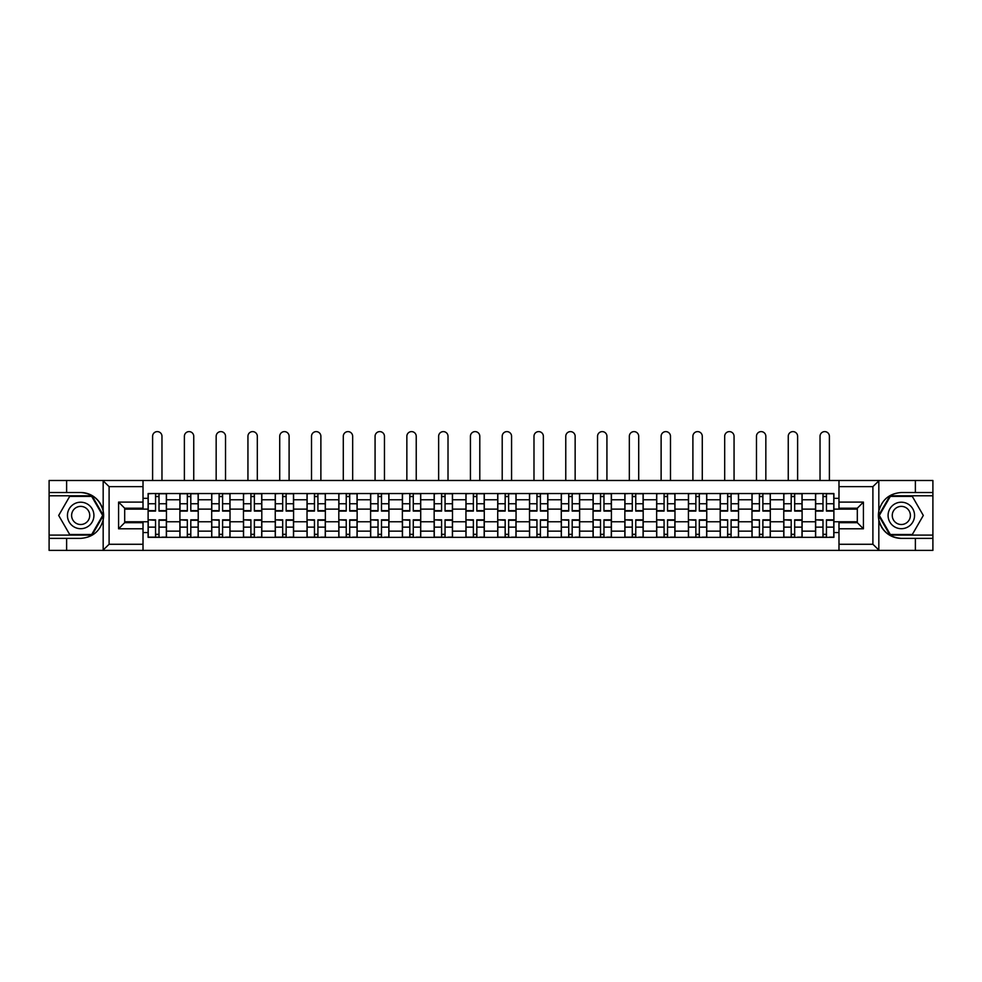 <?xml version="1.0" encoding="UTF-8"?>
<svg xmlns="http://www.w3.org/2000/svg" width="982" height="982" viewBox="0 0 982 982"><rect width="100%" height="100%" fill="white"/><g stroke="black" fill="none" stroke-linecap="round" stroke-linejoin="round"><path stroke-width="1.47" d="M143.016 550.386L838.984 550.386L838.984 522.682L857.311 522.682L857.311 508.21L838.984 508.21L838.984 480.505L143.016 480.505L143.016 508.21L124.689 508.21L124.689 522.682L143.016 522.682L143.016 550.386L102.803 550.386L109.1 544.274L143.016 544.274M102.803 550.386L49.1 550.386L49.1 538.369L66.616 538.369L66.616 550.386L109.812 550.386M109.812 480.505L49.1 480.505L49.1 535.104L92.026 535.104L103.38 515.452L92.026 495.787L49.1 495.787M838.984 480.505L932.9 480.505L932.9 492.522L915.384 492.522L915.384 480.505L872.188 480.505M179.902 537.35L179.902 499.764L166.449 499.764L166.449 537.35M166.449 499.764L166.449 493.541M179.902 499.764L179.902 493.541M198.229 493.541L198.229 537.35M211.682 537.35L211.682 493.541M230.021 493.541L230.021 537.35M243.462 537.35L243.462 493.541M261.801 493.541L261.801 537.35M275.242 537.35L275.242 493.541M293.581 493.541L293.581 537.35M307.022 537.35L307.022 493.541M325.361 493.541L325.361 537.35M338.815 537.35L338.815 493.541M357.141 493.541L357.141 537.35M370.595 537.35L370.595 493.541M388.933 493.541L388.933 537.35M402.375 537.35L402.375 493.541M420.713 493.541L420.713 537.35M434.154 537.35L434.154 493.541M452.493 493.541L452.493 537.35M465.947 537.35L465.947 493.541M484.273 493.541L484.273 537.35M497.727 537.35L497.727 493.541M516.053 493.541L516.053 537.35M529.507 537.35L529.507 493.541M547.846 493.541L547.846 537.35M561.287 537.35L561.287 493.541M579.625 493.541L579.625 537.35M593.067 537.35L593.067 493.541M611.405 493.541L611.405 537.35M624.859 537.35L624.859 493.541M643.185 493.541L643.185 537.35M656.639 537.35L656.639 493.541M674.978 493.541L674.978 537.35M688.419 537.35L688.419 493.541M706.758 493.541L706.758 537.35M720.199 537.35L720.199 493.541M738.538 493.541L738.538 537.35M751.979 537.35L751.979 493.541M770.318 493.541L770.318 537.35M783.771 537.35L783.771 493.541M802.098 493.541L802.098 537.35M815.551 537.35L815.551 493.541M815.551 521.761L802.098 521.761M783.771 521.761L770.318 521.761M751.979 521.761L738.538 521.761M720.199 521.761L706.758 521.761M688.419 521.761L674.978 521.761M656.639 521.761L643.185 521.761M624.859 521.761L611.405 521.761M593.067 521.761L579.625 521.761M561.287 521.761L547.846 521.761M529.507 521.761L516.053 521.761M497.727 521.761L484.273 521.761M465.947 521.761L452.493 521.761M434.154 521.761L420.713 521.761M402.375 521.761L388.933 521.761M370.595 521.761L357.141 521.761M338.815 521.761L325.361 521.761M307.022 521.761L293.581 521.761M275.242 521.761L261.801 521.761M243.462 521.761L230.021 521.761M211.682 521.761L198.229 521.761M179.902 521.761L166.449 521.761M815.551 509.13L802.098 509.13M783.771 509.13L770.318 509.13M751.979 509.13L738.538 509.13M720.199 509.13L706.758 509.13M688.419 509.13L674.978 509.13M656.639 509.13L643.185 509.13M624.859 509.13L611.405 509.13M593.067 509.13L579.625 509.13M561.287 509.13L547.846 509.13M529.507 509.13L516.053 509.13M497.727 509.13L484.273 509.13M465.947 509.13L452.493 509.13M434.154 509.13L420.713 509.13M402.375 509.13L388.933 509.13M370.595 509.13L357.141 509.13M338.815 509.13L325.361 509.13M307.022 509.13L293.581 509.13M275.242 509.13L261.801 509.13M243.462 509.13L230.021 509.13M211.682 509.13L198.229 509.13M179.902 509.13L166.449 509.13M124.689 521.761L148.11 521.761L148.11 509.13L124.689 509.13M143.016 498.34L148.11 498.34L148.11 509.13M857.311 509.13L833.89 509.13L833.89 493.541L148.11 493.541L148.11 498.34M833.89 498.34L838.984 498.34M838.984 532.563L833.89 532.563L833.89 521.761L857.311 521.761M148.11 521.761L148.11 537.35L833.89 537.35L833.89 532.563M148.11 532.563L143.016 532.563M833.89 509.13L833.89 521.761M159.01 534.294L155.549 534.294M155.549 496.597L159.01 496.597M190.803 534.294L187.329 534.294M187.329 496.597L190.803 496.597M222.583 534.294L219.121 534.294M219.121 496.597L222.583 496.597M254.363 534.294L250.901 534.294M250.901 496.597L254.363 496.597M286.143 534.294L282.681 534.294M282.681 496.597L286.143 496.597M317.923 534.294L314.461 534.294M314.461 496.597L317.923 496.597M349.715 534.294L346.241 534.294M346.241 496.597L349.715 496.597M381.495 534.294L378.033 534.294M378.033 496.597L381.495 496.597M413.275 534.294L409.813 534.294M409.813 496.597L413.275 496.597M445.055 534.294L441.593 534.294M441.593 496.597L445.055 496.597M476.835 534.294L473.373 534.294M473.373 496.597L476.835 496.597M508.627 534.294L505.165 534.294M505.165 496.597L508.627 496.597M540.407 534.294L536.945 534.294M536.945 496.597L540.407 496.597M572.187 534.294L568.725 534.294M568.725 496.597L572.187 496.597M603.967 534.294L600.505 534.294M600.505 496.597L603.967 496.597M635.759 534.294L632.285 534.294M632.285 496.597L635.759 496.597M667.539 534.294L664.077 534.294M664.077 496.597L667.539 496.597M699.319 534.294L695.857 534.294M695.857 496.597L699.319 496.597M731.099 534.294L727.637 534.294M727.637 496.597L731.099 496.597M762.879 534.294L759.417 534.294M759.417 496.597L762.879 496.597M794.671 534.294L791.197 534.294M791.197 496.597L794.671 496.597M826.451 534.294L822.99 534.294M822.99 496.597L826.451 496.597M161.969 480.505L161.969 436.303A4.689 4.689 0 0 0 157.28 431.614A4.689 4.689 0 0 0 152.603 436.303L152.603 480.505M159.01 511.07L159.01 493.75L166.351 493.75L166.351 511.07L159.01 511.07M155.549 496.401L159.01 496.401M152.603 493.541L148.221 493.75L148.221 511.07L155.549 511.07L155.549 493.75L161.969 493.541M155.549 520.264L148.221 519.834L155.549 519.834L155.549 537.142L148.221 537.142L152.296 537.142M148.221 520.264L148.221 537.142M159.01 534.503L155.549 534.503M162.275 537.142L166.351 537.142L166.351 519.834L159.01 519.834L159.01 537.142L152.603 537.142M166.351 537.142L161.969 537.142M193.749 480.505L193.749 436.303A4.689 4.689 0 0 0 189.06 431.614A4.689 4.689 0 0 0 184.383 436.303L184.383 480.505M190.803 511.07L190.803 493.75L198.131 493.75L198.131 511.07L190.803 511.07M187.329 496.401L190.803 496.401M187.329 493.75L180.001 493.75L180.001 511.07L187.329 511.07L187.329 493.75L193.749 493.541M225.529 480.505L225.529 436.303A4.689 4.689 0 0 0 220.852 431.614A4.689 4.689 0 0 0 216.163 436.303L216.163 480.505M222.583 511.07L222.583 493.75L229.911 493.75L229.911 511.07L222.583 511.07M219.121 496.401L222.583 496.401M216.163 493.541L211.781 493.75L211.781 511.07L219.121 511.07L219.121 493.75L225.529 493.541M66.616 538.369L80.684 538.369C92.517 537.485 100.004 531.323 103.171 519.883L103.171 511.008C100.004 499.58 92.517 493.418 80.684 492.522L49.1 492.522M49.1 538.369L49.1 535.104M143.016 486.618L109.1 486.618L102.803 480.505L66.616 480.505L66.616 492.522M102.803 480.505L143.016 480.505M80.684 492.522A22.917 22.917 0 0 1 103.171 519.883L103.171 550.215M124.689 508.21L118.576 502.109L143.016 502.109M143.016 528.795L118.576 528.795L124.689 522.682M879.197 480.505L872.9 486.618L838.984 486.618M915.384 492.522L901.316 492.522C889.483 493.418 881.996 499.58 878.829 511.008L878.829 519.883C881.996 531.323 889.483 537.485 901.316 538.369L932.9 538.369L932.9 495.787L889.974 495.787L878.62 515.452L889.974 535.104L932.9 535.104M838.984 544.274L872.9 544.274L879.197 550.386L932.9 550.386L932.9 538.369M932.9 492.522L932.9 495.787M915.384 550.386L915.384 538.369M879.197 550.386L838.984 550.386M901.316 538.369A22.917 22.917 0 0 1 878.829 511.008L878.829 480.689M857.311 522.682L863.423 528.795L838.984 528.795M838.984 502.109L863.423 502.109L857.311 508.21M67.439 515.452A13.245 13.245 0 0 0 80.684 528.697A13.245 13.245 0 0 0 93.916 515.452A13.245 13.245 0 0 0 80.684 502.207A13.245 13.245 0 0 0 67.439 515.452M71.612 515.452A9.071 9.071 0 0 0 80.684 524.511A9.071 9.071 0 0 0 89.743 515.452A9.071 9.071 0 0 0 80.684 506.381A9.071 9.071 0 0 0 71.612 515.452M91.682 496.401L102.68 515.452L91.682 534.503L69.685 534.503L58.687 515.452L69.685 496.401L91.682 496.401M888.084 515.452A13.245 13.245 0 0 0 901.316 528.697A13.245 13.245 0 0 0 914.561 515.452A13.245 13.245 0 0 0 901.316 502.207A13.245 13.245 0 0 0 888.084 515.452M892.257 515.452A9.071 9.071 0 0 0 901.316 524.511A9.071 9.071 0 0 0 910.388 515.452A9.071 9.071 0 0 0 901.316 506.381A9.071 9.071 0 0 0 892.257 515.452M912.315 496.401L923.313 515.452L912.315 534.503L890.318 534.503L879.32 515.452L890.318 496.401L912.315 496.401M187.329 520.264L180.001 519.834L187.329 519.834L187.329 537.142L180.001 537.142L184.076 537.142M180.001 520.264L180.001 537.142M190.803 534.503L187.329 534.503M194.055 537.142L198.131 537.142L198.131 519.834L190.803 519.834L190.803 537.142L184.383 537.142M198.131 537.142L193.749 537.142M219.121 520.264L211.781 519.834L219.121 519.834L219.121 537.142L211.781 537.142L215.856 537.142M211.781 520.264L211.781 537.142M222.583 534.503L219.121 534.503M225.835 537.142L229.911 537.142L229.911 519.834L222.583 519.834L222.583 537.142L216.163 537.142M229.911 537.142L225.529 537.142M257.321 480.505L257.321 436.303A4.689 4.689 0 0 0 252.632 431.614A4.689 4.689 0 0 0 247.943 436.303L247.943 480.505M254.363 511.07L254.363 493.75L261.703 493.75L261.703 511.07L254.363 511.07M250.901 496.401L254.363 496.401M247.943 493.541L243.561 493.75L243.561 511.07L250.901 511.07L250.901 493.75L257.321 493.541M289.101 480.505L289.101 436.303A4.689 4.689 0 0 0 284.412 431.614A4.689 4.689 0 0 0 279.723 436.303L279.723 480.505M286.143 511.07L286.143 493.75L293.483 493.75L293.483 511.07L286.143 511.07M282.681 496.401L286.143 496.401M279.723 493.541L275.353 493.75L275.353 511.07L282.681 511.07L282.681 493.75L289.101 493.541M320.881 480.505L320.881 436.303A4.689 4.689 0 0 0 316.192 431.614A4.689 4.689 0 0 0 311.515 436.303L311.515 480.505M317.923 511.07L317.923 493.75L325.263 493.75L325.263 511.07L317.923 511.07M314.461 496.401L317.923 496.401M311.515 493.541L307.133 493.75L307.133 511.07L314.461 511.07L314.461 493.75L320.881 493.541M250.901 520.264L243.561 519.834L250.901 519.834L250.901 537.142L243.561 537.142L247.636 537.142M243.561 520.264L243.561 537.142M254.363 534.503L250.901 534.503M257.628 537.142L261.703 537.142L261.703 519.834L254.363 519.834L254.363 537.142L247.943 537.142M261.703 537.142L257.321 537.142M282.681 520.264L275.353 519.834L282.681 519.834L282.681 537.142L275.353 537.142L279.416 537.142M275.353 520.264L275.353 537.142M286.143 534.503L282.681 534.503M289.408 537.142L293.483 537.142L293.483 519.834L286.143 519.834L286.143 537.142L279.723 537.142M293.483 537.142L289.101 537.142M314.461 520.264L307.133 519.834L314.461 519.834L314.461 537.142L307.133 537.142L311.208 537.142M307.133 520.264L307.133 537.142M317.923 534.503L314.461 534.503M321.188 537.142L325.263 537.142L325.263 519.834L317.923 519.834L317.923 537.142L311.515 537.142M325.263 537.142L320.881 537.142M352.661 480.505L352.661 436.303A4.689 4.689 0 0 0 347.984 431.614A4.689 4.689 0 0 0 343.295 436.303L343.295 480.505M349.715 511.07L349.715 493.75L357.043 493.75L357.043 511.07L349.715 511.07M346.241 496.401L349.715 496.401M343.295 493.541L338.913 493.75L338.913 511.07L346.241 511.07L346.241 493.75L352.661 493.541M346.241 520.264L338.913 519.834L346.241 519.834L346.241 537.142L338.913 537.142L342.988 537.142M338.913 520.264L338.913 537.142M349.715 534.503L346.241 534.503M352.968 537.142L357.043 537.142L357.043 519.834L349.715 519.834L349.715 537.142L343.295 537.142M357.043 537.142L352.661 537.142M384.453 480.505L384.453 436.303A4.689 4.689 0 0 0 379.764 431.614A4.689 4.689 0 0 0 375.075 436.303L375.075 480.505M381.495 511.07L381.495 493.75L388.823 493.75L388.823 511.07L381.495 511.07M378.033 496.401L381.495 496.401M375.075 493.541L370.693 493.75L370.693 511.07L378.033 511.07L378.033 493.75L381.495 493.75M378.033 520.264L370.693 519.834L378.033 519.834L378.033 537.142L370.693 537.142L374.768 537.142M370.693 520.264L370.693 537.142M381.495 534.503L378.033 534.503M384.748 537.142L388.823 537.142L388.823 519.834L381.495 519.834L381.495 537.142L375.075 537.142M388.823 537.142L384.453 537.142M416.233 480.505L416.233 436.303A4.689 4.689 0 0 0 411.544 431.614A4.689 4.689 0 0 0 406.855 436.303L406.855 480.505M413.275 511.07L413.275 493.75L420.615 493.75L420.615 511.07L413.275 511.07M409.813 496.401L413.275 496.401M406.855 493.541L402.473 493.75L402.473 511.07L409.813 511.07L409.813 493.75L416.233 493.541M409.813 520.264L402.473 519.834L409.813 519.834L409.813 537.142L402.473 537.142L406.548 537.142M402.473 520.264L402.473 537.142M413.275 534.503L409.813 534.503M416.54 537.142L420.615 537.142L420.615 519.834L413.275 519.834L413.275 537.142L406.855 537.142M420.615 537.142L416.233 537.142M448.013 480.505L448.013 436.303A4.689 4.689 0 0 0 443.324 431.614A4.689 4.689 0 0 0 438.635 436.303L438.635 480.505M445.055 511.07L445.055 493.75L452.395 493.75L452.395 511.07L445.055 511.07M441.593 496.401L445.055 496.401M438.635 493.541L434.265 493.75L434.265 511.07L441.593 511.07L441.593 493.75L448.013 493.541M441.593 520.264L434.265 519.834L441.593 519.834L441.593 537.142L434.265 537.142L438.34 537.142M434.265 520.264L434.265 537.142M445.055 534.503L441.593 534.503M448.32 537.142L452.395 537.142L452.395 519.834L445.055 519.834L445.055 537.142L438.635 537.142M452.395 537.142L448.013 537.142M479.793 480.505L479.793 436.303A4.689 4.689 0 0 0 475.104 431.614A4.689 4.689 0 0 0 470.427 436.303L470.427 480.505M476.835 511.07L476.835 493.75L484.175 493.75L484.175 511.07L476.835 511.07M473.373 496.401L476.835 496.401M470.427 493.541L466.045 493.75L466.045 511.07L473.373 511.07L473.373 493.75L479.793 493.541M511.573 480.505L511.573 436.303A4.689 4.689 0 0 0 506.896 431.614A4.689 4.689 0 0 0 502.207 436.303L502.207 480.505M508.627 511.07L508.627 493.75L515.955 493.75L515.955 511.07L508.627 511.07M505.165 496.401L508.627 496.401M502.207 493.541L497.825 493.75L497.825 511.07L505.165 511.07L505.165 493.75L511.573 493.541M543.365 480.505L543.365 436.303A4.689 4.689 0 0 0 538.676 431.614A4.689 4.689 0 0 0 533.987 436.303L533.987 480.505M540.407 511.07L540.407 493.75L547.735 493.75L547.735 511.07L540.407 511.07M536.945 496.401L540.407 496.401M533.987 493.541L529.605 493.75L529.605 511.07L536.945 511.07L536.945 493.75L540.407 493.75M575.145 480.505L575.145 436.303A4.689 4.689 0 0 0 570.456 431.614A4.689 4.689 0 0 0 565.767 436.303L565.767 480.505M572.187 511.07L572.187 493.75L579.527 493.75L579.527 511.07L572.187 511.07M568.725 496.401L572.187 496.401M565.767 493.541L561.385 493.75L561.385 511.07L568.725 511.07L568.725 493.75L575.145 493.541M606.925 480.505L606.925 436.303A4.689 4.689 0 0 0 602.236 431.614A4.689 4.689 0 0 0 597.547 436.303L597.547 480.505M603.967 511.07L603.967 493.75L611.307 493.75L611.307 511.07L603.967 511.07M600.505 496.401L603.967 496.401M597.547 493.541L593.177 493.75L593.177 511.07L600.505 511.07L600.505 493.75L606.925 493.541M638.705 480.505L638.705 436.303A4.689 4.689 0 0 0 634.016 431.614A4.689 4.689 0 0 0 629.339 436.303L629.339 480.505M635.759 511.07L635.759 493.75L643.087 493.75L643.087 511.07L635.759 511.07M632.285 496.401L635.759 496.401M629.339 493.541L624.957 493.75L624.957 511.07L632.285 511.07L632.285 493.75L638.705 493.541M473.373 520.264L466.045 519.834L473.373 519.834L473.373 537.142L466.045 537.142L470.12 537.142M466.045 520.264L466.045 537.142M476.835 534.503L473.373 534.503M480.1 537.142L484.175 537.142L484.175 519.834L476.835 519.834L476.835 537.142L470.427 537.142M484.175 537.142L479.793 537.142M505.165 520.264L497.825 519.834L505.165 519.834L505.165 537.142L497.825 537.142L501.9 537.142M497.825 520.264L497.825 537.142M508.627 534.503L505.165 534.503M511.88 537.142L515.955 537.142L515.955 519.834L508.627 519.834L508.627 537.142L502.207 537.142M515.955 537.142L511.573 537.142M536.945 520.264L529.605 519.834L536.945 519.834L536.945 537.142L529.605 537.142L533.68 537.142M529.605 520.264L529.605 537.142M540.407 534.503L536.945 534.503M543.66 537.142L547.735 537.142L547.735 519.834L540.407 519.834L540.407 537.142L533.987 537.142M547.735 537.142L543.365 537.142M568.725 520.264L561.385 519.834L568.725 519.834L568.725 537.142L561.385 537.142L565.46 537.142M561.385 520.264L561.385 537.142M572.187 534.503L568.725 534.503M575.452 537.142L579.527 537.142L579.527 519.834L572.187 519.834L572.187 537.142L565.767 537.142M579.527 537.142L575.145 537.142M600.505 520.264L593.177 519.834L600.505 519.834L600.505 537.142L593.177 537.142L597.252 537.142M593.177 520.264L593.177 537.142M603.967 534.503L600.505 534.503M607.232 537.142L611.307 537.142L611.307 519.834L603.967 519.834L603.967 537.142L597.547 537.142M611.307 537.142L606.925 537.142M632.285 520.264L624.957 519.834L632.285 519.834L632.285 537.142L624.957 537.142L629.032 537.142M624.957 520.264L624.957 537.142M635.759 534.503L632.285 534.503M639.012 537.142L643.087 537.142L643.087 519.834L635.759 519.834L635.759 537.142L629.339 537.142M643.087 537.142L638.705 537.142M670.485 480.505L670.485 436.303A4.689 4.689 0 0 0 665.808 431.614A4.689 4.689 0 0 0 661.119 436.303L661.119 480.505M667.539 511.07L667.539 493.75L674.867 493.75L674.867 511.07L667.539 511.07M664.077 496.401L667.539 496.401M661.119 493.541L656.737 493.75L656.737 511.07L664.077 511.07L664.077 493.75L670.485 493.541M664.077 520.264L656.737 519.834L664.077 519.834L664.077 537.142L656.737 537.142L660.812 537.142M656.737 520.264L656.737 537.142M667.539 534.503L664.077 534.503M670.792 537.142L674.867 537.142L674.867 519.834L667.539 519.834L667.539 537.142L661.119 537.142M674.867 537.142L670.485 537.142M702.277 480.505L702.277 436.303A4.689 4.689 0 0 0 697.588 431.614A4.689 4.689 0 0 0 692.899 436.303L692.899 480.505M699.319 511.07L699.319 493.75L706.647 493.75L706.647 511.07L699.319 511.07M695.857 496.401L699.319 496.401M692.899 493.541L688.517 493.75L688.517 511.07L695.857 511.07L695.857 493.75L702.277 493.541M695.857 520.264L688.517 519.834L695.857 519.834L695.857 537.142L688.517 537.142L692.592 537.142M688.517 520.264L688.517 537.142M699.319 534.503L695.857 534.503M702.584 537.142L706.647 537.142L706.647 519.834L699.319 519.834L699.319 537.142L692.899 537.142M706.647 537.142L702.277 537.142M734.057 480.505L734.057 436.303A4.689 4.689 0 0 0 729.368 431.614A4.689 4.689 0 0 0 724.679 436.303L724.679 480.505M731.099 511.07L731.099 493.75L738.439 493.75L738.439 511.07L731.099 511.07M727.637 496.401L731.099 496.401M724.679 493.541L720.297 493.75L720.297 511.07L727.637 511.07L727.637 493.75L734.057 493.541M727.637 520.264L720.297 519.834L727.637 519.834L727.637 537.142L720.297 537.142L724.372 537.142M720.297 520.264L720.297 537.142M731.099 534.503L727.637 534.503M734.364 537.142L738.439 537.142L738.439 519.834L731.099 519.834L731.099 537.142L724.679 537.142M738.439 537.142L734.057 537.142M765.837 480.505L765.837 436.303A4.689 4.689 0 0 0 761.148 431.614A4.689 4.689 0 0 0 756.471 436.303L756.471 480.505M762.879 511.07L762.879 493.75L770.219 493.75L770.219 511.07L762.879 511.07M759.417 496.401L762.879 496.401M756.471 493.541L752.089 493.75L752.089 511.07L759.417 511.07L759.417 493.75L765.837 493.541M759.417 520.264L752.089 519.834L759.417 519.834L759.417 537.142L752.089 537.142L756.165 537.142M752.089 520.264L752.089 537.142M762.879 534.503L759.417 534.503M766.144 537.142L770.219 537.142L770.219 519.834L762.879 519.834L762.879 537.142L756.471 537.142M770.219 537.142L765.837 537.142M797.617 480.505L797.617 436.303A4.689 4.689 0 0 0 792.94 431.614A4.689 4.689 0 0 0 788.251 436.303L788.251 480.505M794.671 511.07L794.671 493.75L801.999 493.75L801.999 511.07L794.671 511.07M791.197 496.401L794.671 496.401M788.251 493.541L783.869 493.75L783.869 511.07L791.197 511.07L791.197 493.75L797.617 493.541M791.197 520.264L783.869 519.834L791.197 519.834L791.197 537.142L783.869 537.142L787.945 537.142M783.869 520.264L783.869 537.142M794.671 534.503L791.197 534.503M797.924 537.142L801.999 537.142L801.999 519.834L794.671 519.834L794.671 537.142L788.251 537.142M801.999 537.142L797.617 537.142M829.397 480.505L829.397 436.303A4.689 4.689 0 0 0 824.72 431.614A4.689 4.689 0 0 0 820.031 436.303L820.031 480.505M826.451 511.07L826.451 493.75L833.779 493.75L833.779 511.07L826.451 511.07M822.99 496.401L826.451 496.401M820.031 493.541L815.649 493.75L815.649 511.07L822.99 511.07L822.99 493.75L829.397 493.541M822.99 520.264L815.649 519.834L822.99 519.834L822.99 537.142L815.649 537.142L819.724 537.142M815.649 520.264L815.649 537.142M826.451 534.503L822.99 534.503M829.704 537.142L833.779 537.142L833.779 519.834L826.451 519.834L826.451 537.142L820.031 537.142M833.779 537.142L829.397 537.142M783.771 499.764L770.318 499.764M751.979 499.764L738.538 499.764M720.199 499.764L706.758 499.764M688.419 499.764L674.978 499.764M656.639 499.764L643.185 499.764M624.859 499.764L611.405 499.764M593.067 499.764L579.625 499.764M561.287 499.764L547.846 499.764M529.507 499.764L516.053 499.764M497.727 499.764L484.273 499.764M465.947 499.764L452.493 499.764M434.154 499.764L420.713 499.764M402.375 499.764L388.933 499.764M370.595 499.764L357.141 499.764M338.815 499.764L325.361 499.764M307.022 499.764L293.581 499.764M275.242 499.764L261.801 499.764M243.462 499.764L230.021 499.764M211.682 499.764L198.229 499.764M815.551 499.764L802.098 499.764M783.771 531.139L770.318 531.139M751.979 531.139L738.538 531.139M720.199 531.139L706.758 531.139M688.419 531.139L674.978 531.139M656.639 531.139L643.185 531.139M624.859 531.139L611.405 531.139M593.067 531.139L579.625 531.139M561.287 531.139L547.846 531.139M529.507 531.139L516.053 531.139M497.727 531.139L484.273 531.139M465.947 531.139L452.493 531.139M434.154 531.139L420.713 531.139M402.375 531.139L388.933 531.139M370.595 531.139L357.141 531.139M338.815 531.139L325.361 531.139M307.022 531.139L293.581 531.139M275.242 531.139L261.801 531.139M243.462 531.139L230.021 531.139M211.682 531.139L198.229 531.139M179.902 531.139L166.449 531.139M815.551 531.139L802.098 531.139M159.01 510.64L166.351 510.64M159.01 503.754L166.351 503.754M148.221 510.64L155.549 510.64M148.221 503.754L155.549 503.754M155.549 527.138L148.221 527.138M166.351 520.264L159.01 520.264M166.351 527.138L159.01 527.138M190.803 510.64L198.131 510.64M190.803 503.754L198.131 503.754M180.001 510.64L187.329 510.64M180.001 503.754L187.329 503.754M222.583 510.64L229.911 510.64M222.583 503.754L229.911 503.754M211.781 510.64L219.121 510.64M211.781 503.754L219.121 503.754M103.171 511.008L103.171 480.689M109.1 486.618L109.1 544.274M118.576 528.795L118.576 502.109M878.829 519.883L878.829 550.215M872.9 544.274L872.9 486.618M863.423 502.109L863.423 528.795M187.329 527.138L180.001 527.138M198.131 520.264L190.803 520.264M198.131 527.138L190.803 527.138M219.121 527.138L211.781 527.138M229.911 520.264L222.583 520.264M229.911 527.138L222.583 527.138M254.363 510.64L261.703 510.64M254.363 503.754L261.703 503.754M243.561 510.64L250.901 510.64M243.561 503.754L250.901 503.754M286.143 510.64L293.483 510.64M286.143 503.754L293.483 503.754M275.353 510.64L282.681 510.64M275.353 503.754L282.681 503.754M317.923 510.64L325.263 510.64M317.923 503.754L325.263 503.754M307.133 510.64L314.461 510.64M307.133 503.754L314.461 503.754M250.901 527.138L243.561 527.138M261.703 520.264L254.363 520.264M261.703 527.138L254.363 527.138M282.681 527.138L275.353 527.138M293.483 520.264L286.143 520.264M293.483 527.138L286.143 527.138M314.461 527.138L307.133 527.138M325.263 520.264L317.923 520.264M325.263 527.138L317.923 527.138M349.715 510.64L357.043 510.64M349.715 503.754L357.043 503.754M338.913 510.64L346.241 510.64M338.913 503.754L346.241 503.754M346.241 527.138L338.913 527.138M357.043 520.264L349.715 520.264M357.043 527.138L349.715 527.138M381.495 510.64L388.823 510.64M381.495 503.754L388.823 503.754M370.693 510.64L378.033 510.64M370.693 503.754L378.033 503.754M378.033 527.138L370.693 527.138M388.823 520.264L381.495 520.264M388.823 527.138L381.495 527.138M413.275 510.64L420.615 510.64M413.275 503.754L420.615 503.754M402.473 510.64L409.813 510.64M402.473 503.754L409.813 503.754M409.813 527.138L402.473 527.138M420.615 520.264L413.275 520.264M420.615 527.138L413.275 527.138M445.055 510.64L452.395 510.64M445.055 503.754L452.395 503.754M434.265 510.64L441.593 510.64M434.265 503.754L441.593 503.754M441.593 527.138L434.265 527.138M452.395 520.264L445.055 520.264M452.395 527.138L445.055 527.138M476.835 510.64L484.175 510.64M476.835 503.754L484.175 503.754M466.045 510.64L473.373 510.64M466.045 503.754L473.373 503.754M508.627 510.64L515.955 510.64M508.627 503.754L515.955 503.754M497.825 510.64L505.165 510.64M497.825 503.754L505.165 503.754M540.407 510.64L547.735 510.64M540.407 503.754L547.735 503.754M529.605 510.64L536.945 510.64M529.605 503.754L536.945 503.754M572.187 510.64L579.527 510.64M572.187 503.754L579.527 503.754M561.385 510.64L568.725 510.64M561.385 503.754L568.725 503.754M603.967 510.64L611.307 510.64M603.967 503.754L611.307 503.754M593.177 510.64L600.505 510.64M593.177 503.754L600.505 503.754M635.759 510.64L643.087 510.64M635.759 503.754L643.087 503.754M624.957 510.64L632.285 510.64M624.957 503.754L632.285 503.754M473.373 527.138L466.045 527.138M484.175 520.264L476.835 520.264M484.175 527.138L476.835 527.138M505.165 527.138L497.825 527.138M515.955 520.264L508.627 520.264M515.955 527.138L508.627 527.138M536.945 527.138L529.605 527.138M547.735 520.264L540.407 520.264M547.735 527.138L540.407 527.138M568.725 527.138L561.385 527.138M579.527 520.264L572.187 520.264M579.527 527.138L572.187 527.138M600.505 527.138L593.177 527.138M611.307 520.264L603.967 520.264M611.307 527.138L603.967 527.138M632.285 527.138L624.957 527.138M643.087 520.264L635.759 520.264M643.087 527.138L635.759 527.138M667.539 510.64L674.867 510.64M667.539 503.754L674.867 503.754M656.737 510.64L664.077 510.64M656.737 503.754L664.077 503.754M664.077 527.138L656.737 527.138M674.867 520.264L667.539 520.264M674.867 527.138L667.539 527.138M699.319 510.64L706.647 510.64M699.319 503.754L706.647 503.754M688.517 510.64L695.857 510.64M688.517 503.754L695.857 503.754M695.857 527.138L688.517 527.138M706.647 520.264L699.319 520.264M706.647 527.138L699.319 527.138M731.099 510.64L738.439 510.64M731.099 503.754L738.439 503.754M720.297 510.64L727.637 510.64M720.297 503.754L727.637 503.754M727.637 527.138L720.297 527.138M738.439 520.264L731.099 520.264M738.439 527.138L731.099 527.138M762.879 510.64L770.219 510.64M762.879 503.754L770.219 503.754M752.089 510.64L759.417 510.64M752.089 503.754L759.417 503.754M759.417 527.138L752.089 527.138M770.219 520.264L762.879 520.264M770.219 527.138L762.879 527.138M794.671 510.64L801.999 510.64M794.671 503.754L801.999 503.754M783.869 510.64L791.197 510.64M783.869 503.754L791.197 503.754M791.197 527.138L783.869 527.138M801.999 520.264L794.671 520.264M801.999 527.138L794.671 527.138M826.451 510.64L833.779 510.64M826.451 503.754L833.779 503.754M815.649 510.64L822.99 510.64M815.649 503.754L822.99 503.754M822.99 527.138L815.649 527.138M833.779 520.264L826.451 520.264M833.779 527.138L826.451 527.138"/></g></svg>
